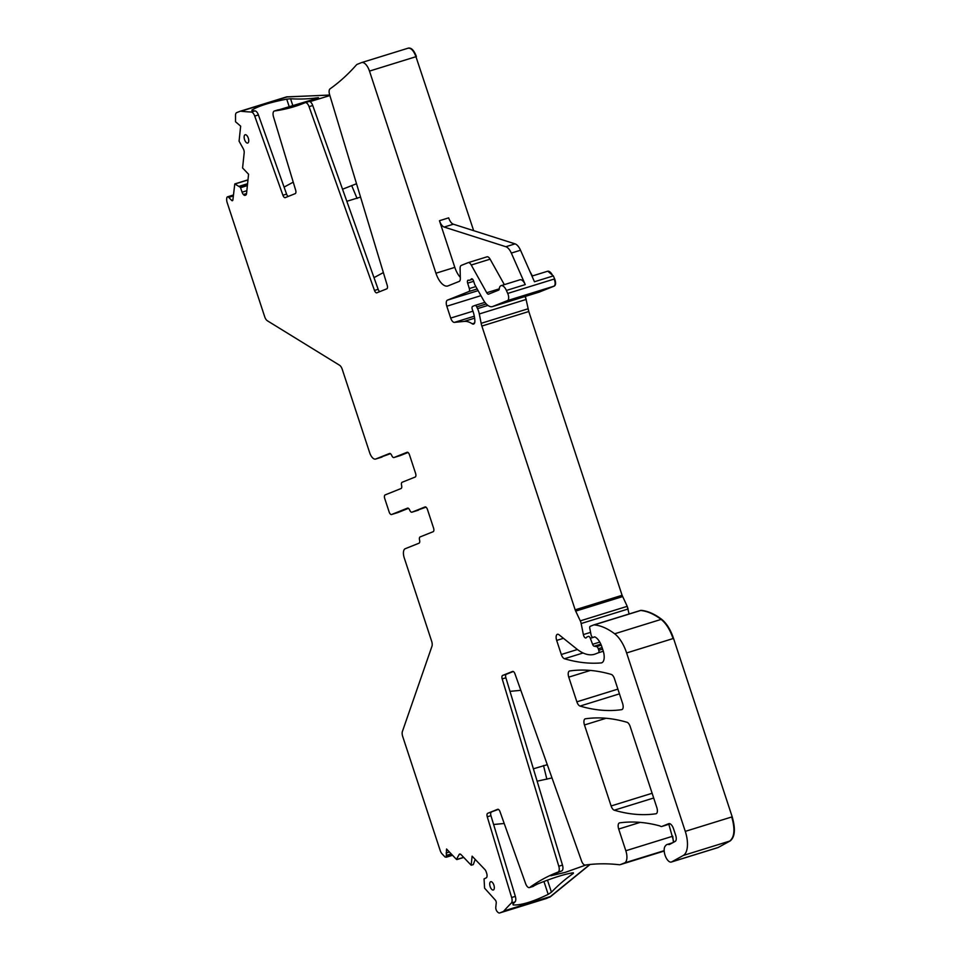 <?xml version="1.0" encoding="UTF-8"?>
<svg xmlns="http://www.w3.org/2000/svg" width="961" height="961" viewBox="0 0 961 961"><rect width="100%" height="100%" fill="white"/><g stroke="black" fill="none" stroke-linecap="round" stroke-linejoin="round"><path stroke-width="1.44" d="M381.877 457.1A8.144 3.76 -107.2 0 0 382.01 457.064L375.571 459.058A8.144 3.76 -107.2 0 1 369.661 452.679L342.224 369.264A5.43 2.511 -107.2 0 0 339.593 365.264L267.338 320.758A5.43 2.511 -107.2 0 1 264.707 316.77L227.204 202.711A5.43 2.511 -107.2 0 1 226.688 198.795L226.76 198.158A3.255 1.502 -107.2 0 1 227.505 196.837A3.255 1.502 -107.2 0 1 228.742 197.365L231.589 200.344A2.174 1.009 -107.2 0 0 232.418 200.693A2.174 1.009 -107.2 0 0 232.91 199.816L234.784 183.935L240.418 187.359L242.088 192.176A3.796 1.754 -107.2 0 0 243.397 194.542L243.601 194.747A3.796 1.754 -107.2 0 0 245.043 195.371A3.796 1.754 -107.2 0 0 245.103 195.347L245.728 195.095A3.796 1.754 -107.2 0 0 246.545 193.569L248.575 174.241L242.58 167.971L244.19 152.751A3.796 1.754 72.8 0 0 243.109 148.438L239.073 141.159L240.658 126.155L235.517 121.735L235.517 114.803A5.43 2.511 -107.2 0 1 236.67 112.629L239.818 111.38A10.859 5.021 -107.2 0 1 239.998 111.308A10.859 5.021 -107.2 0 1 241.007 111.224A570.005 263.398 -107.2 0 0 251.277 112.029A5.43 2.511 72.8 0 1 254.725 116.065L282.906 195.251L286.582 194.11L258.401 114.924A5.43 2.511 72.8 0 0 254.965 110.887A570.005 263.398 72.8 0 1 252.311 110.743L251.854 110.119L252.311 110.743M509.979 691.355L520.826 690.322M360.555 197.089L346.825 201.293M373.997 277.633L383.367 272.576M547.289 764.68L533.379 768.812M356.519 183.743L342.536 189.221M439.465 220.718L448.667 217.859A8.144 3.76 -107.2 0 0 453.364 224.201L515.072 243.866L505.87 246.725L444.162 227.06A8.144 3.76 -107.2 0 1 439.465 220.718L454.817 267.374A16.289 7.532 -107.2 0 0 460.319 277.345M309.91 101.638L329.875 95.559M318.559 97.89L279.339 109.674A570.005 263.398 72.8 0 1 278.197 109.842L274.522 110.971A570.005 263.398 -107.2 0 0 294.378 106.599A570.005 263.398 -107.2 0 0 305.105 102.707A5.43 2.511 72.8 0 1 305.214 102.671A5.43 2.511 72.8 0 1 309.058 106.659L374.478 290.45L378.154 289.309L312.745 105.518A5.43 2.511 72.8 0 0 308.889 101.53A5.43 2.511 72.8 0 0 308.793 101.566L305.322 102.647M318.427 97.938L318.331 97.65A570.005 263.398 72.8 0 1 290.57 98.755L292.985 106.094M289.345 107.127L286.726 99.139L290.57 98.755M284.084 187.095L293.237 182.158M286.726 99.139C269.897 102.419 258.269 106.082 251.854 110.119L252.046 110.719M379.823 291.627A3.255 1.502 72.8 0 1 378.154 289.309M288.252 196.428A3.255 1.502 72.8 0 1 286.582 194.11M512.898 904.097L513.174 904.95C521.054 905.358 532.73 901.826 548.178 894.355L551.446 892.204L547.482 880.132M493.618 824.502L504.201 823.481M573.176 872.78L573.381 873.393A570.005 263.398 -107.2 0 0 551.446 892.204M573.333 872.768C565.236 873.921 553.344 877.657 537.631 883.964L534.436 885.574A570.005 263.398 -107.2 0 0 533.475 886.246L529.787 887.387A570.005 263.398 -107.2 0 1 558.065 872.071A5.43 2.511 -107.2 0 0 558.797 866.245L502.195 678.922A3.255 1.502 -107.2 0 1 502.639 675.427L512.585 671.451A3.255 1.502 -107.2 0 1 512.633 671.427A3.255 1.502 -107.2 0 1 514.952 673.817L581.573 861.02A5.43 2.511 -107.2 0 0 585.237 865.044A570.005 263.398 -107.2 0 1 619.244 864.732A10.859 5.021 -107.2 0 0 620.265 864.636A10.859 5.021 -107.2 0 0 620.434 864.576L624.554 862.93A10.859 5.021 -107.2 0 0 625.827 850.749L618.692 829.043A5.43 2.511 -107.2 0 1 619.425 822.916A5.43 2.511 -107.2 0 1 619.605 822.868A395.379 182.71 -107.2 0 1 659.414 825.799A10.859 5.021 -107.2 0 1 660.483 826.256A5.43 2.511 -107.2 0 0 661.745 826.484A5.43 2.511 -107.2 0 0 661.829 826.448L668.7 823.697A6.523 3.015 -107.2 0 1 668.796 823.661A6.523 3.015 -107.2 0 1 673.529 828.766L675.703 835.361A5.43 2.511 -107.2 0 1 675.187 841.404L669.613 844.407A5.43 2.511 -107.2 0 1 669.409 844.491A5.43 2.511 -107.2 0 1 668.652 844.491A10.859 5.021 -107.2 0 0 667.126 844.479A10.859 5.021 -107.2 0 0 665.757 845.512A10.859 5.021 -107.2 0 1 665.396 845.92A8.685 4.012 -107.2 0 0 665.276 855.867A8.685 4.012 -107.2 0 0 671.355 862.029A8.685 4.012 -107.2 0 0 671.715 861.873L683.247 855.482A21.719 10.042 -107.2 0 0 685.277 831.361L626.62 652.951A27.16 12.553 -107.2 0 0 614.656 633.792A103.187 47.69 -107.2 0 0 594.198 624.89A5.43 2.511 -107.2 0 0 593.718 624.938A5.43 2.511 -107.2 0 0 593.634 624.962L590.162 626.356A2.174 1.009 -107.2 0 0 589.766 628.242L591.015 634.596A2.715 1.249 -107.2 0 0 593.177 637.407A2.715 1.249 -107.2 0 0 593.213 637.383L594.379 636.915A2.715 1.249 -107.2 0 1 594.427 636.903A2.715 1.249 -107.2 0 1 594.955 636.963A13.034 6.018 -107.2 0 1 601.886 646.885L603.1 650.585A10.859 5.021 -107.2 0 1 601.646 662.826A10.859 5.021 -107.2 0 1 601.142 662.922A380.172 175.683 -107.2 0 1 564.467 658.741A5.43 2.511 -107.2 0 1 561.308 654.501L556.671 640.41A5.43 2.511 -107.2 0 1 557.404 634.296A5.43 2.511 -107.2 0 1 559.038 634.777L576.636 648.891A59.738 27.605 -107.2 0 0 594.595 654.237A59.738 27.605 -107.2 0 0 595.568 653.888L598.523 652.711A2.174 1.009 -107.2 0 0 598.775 650.273L598.271 648.759A2.715 1.249 -107.2 0 0 596.589 646.609L594.198 646.224A2.715 1.249 -107.2 0 1 592.589 644.302L590.33 638.284A2.715 1.249 -107.2 0 0 588.444 636.386A2.715 1.249 -107.2 0 0 588.396 636.398L587.123 636.915A5.43 2.511 -107.2 0 0 586.414 637.563A3.255 1.502 -107.2 0 1 585.934 637.972A3.255 1.502 -107.2 0 1 583.363 634.596L581.165 623.533A5.43 2.511 -107.2 0 0 580.288 620.866L575.687 611.124A5.43 2.511 -107.2 0 1 575.171 609.827L481.869 326.055A10.859 5.021 -107.2 0 1 481.149 323.316L479.299 313.959A10.859 5.021 -107.2 0 0 477.545 308.625L476.728 306.895A2.715 1.249 -107.2 0 0 475.01 305.43A2.715 1.249 -107.2 0 0 474.974 305.442L472.632 306.379A2.715 1.249 -107.2 0 0 472.416 309.73A17.382 8.036 -107.2 0 1 474.866 320.806A5.43 2.511 -107.2 0 1 473.593 324.073A5.43 2.511 -107.2 0 1 472.223 323.785A38.02 17.562 -107.2 0 0 464.247 321.394L454.409 322.379A5.43 2.511 -107.2 0 1 450.697 318.079L446.805 306.223A5.43 2.511 -107.2 0 1 447.442 300.132L468.98 291.507A2.715 1.249 -107.2 0 0 469.328 288.564L467.659 283.159A2.715 1.249 -107.2 0 1 468.055 280.204A2.715 1.249 -107.2 0 1 468.487 280.216A5.43 2.511 -107.2 0 0 469.352 280.264A5.43 2.511 -107.2 0 0 469.448 280.228L470.434 279.831A5.43 2.511 -107.2 0 0 471.154 279.158A2.715 1.249 -107.2 0 1 471.563 278.798A2.715 1.249 -107.2 0 1 473.533 280.924L474.554 284.012A2.715 1.249 -107.2 0 0 474.962 284.973L483.107 299.544A16.289 7.532 -107.2 0 0 492.452 306.595A16.289 7.532 -107.2 0 0 492.717 306.499L507.492 300.577A5.43 2.511 -107.2 0 0 507.72 293.441L506.399 290.45A8.144 3.76 -107.2 0 0 501.089 285.645A8.144 3.76 -107.2 0 0 499.203 289.153A2.174 1.009 -107.2 0 1 498.735 290.078L488.644 294.126A3.255 1.502 -107.2 0 1 488.596 294.15A3.255 1.502 -107.2 0 1 486.722 292.733L471.25 265.02A5.43 2.511 -107.2 0 0 468.127 262.665A5.43 2.511 -107.2 0 0 468.043 262.701L461.292 265.404A5.43 2.511 -107.2 0 0 460.103 268.479L460.343 278.342A5.43 2.511 -107.2 0 1 459.166 281.429L448.042 285.885A16.289 7.532 -107.2 0 1 447.778 285.982A16.289 7.532 -107.2 0 1 435.946 273.224L369.492 71.09A10.859 5.021 -107.2 0 0 361.6 62.585A10.859 5.021 -107.2 0 0 361.432 62.645L357.312 64.291A10.859 5.021 -107.2 0 0 356.315 65.024A570.005 263.398 -107.2 0 1 330.043 88.856A5.43 2.511 72.8 0 0 329.575 94.538L387.223 285.345A3.255 1.502 72.8 0 1 386.79 288.841L376.844 292.817A3.255 1.502 72.8 0 1 376.784 292.841A3.255 1.502 72.8 0 1 374.478 290.45M586.186 864.912L565.284 872.36L550.833 875.771M551.998 777.929L537.127 781.197M586.222 865.116L587.063 864.804M498.339 809.378L487.695 813.306L497.642 809.318A3.255 1.502 -107.2 0 1 497.702 809.294A3.255 1.502 -107.2 0 1 500.008 811.685L525.595 883.579A5.43 2.511 -107.2 0 0 529.451 887.568L533.127 886.426A5.43 2.511 -107.2 0 0 533.475 886.246M491.371 812.165A3.255 1.502 -107.2 0 0 490.939 815.661L487.263 816.802L511.648 897.514A5.43 2.511 -107.2 0 1 511.36 903.04A570.005 263.398 -107.2 0 0 503.936 910.932A10.859 5.021 -107.2 0 1 502.939 911.665L499.792 912.914A5.43 2.511 -107.2 0 1 499.708 912.95A5.43 2.511 -107.2 0 1 497.642 912.073L497.221 911.629A3.255 1.502 -107.2 0 1 495.78 907.256L496.236 902.944A2.174 1.009 -107.2 0 0 495.275 900.025L484.584 888.168L484.056 878.907L486.194 877.873A3.796 1.754 -107.2 0 0 487.011 876.36L487.035 876.048A3.796 1.754 -107.2 0 0 486.674 873.309L486.218 871.927A3.796 1.754 -107.2 0 0 484.909 869.561L472.115 856.167L471.166 865.212L473.28 864.624L475.19 859.398M513.078 903.881A570.005 263.398 -107.2 0 1 515.036 901.898A5.43 2.511 -107.2 0 0 515.336 896.373L490.939 815.661M513.282 671.499L506.315 674.286A3.255 1.502 -107.2 0 0 505.882 677.781L562.485 865.104A5.43 2.511 -107.2 0 1 561.741 870.93A570.005 263.398 -107.2 0 0 551.061 875.651M531.962 276.083L547.554 271.254A8.144 3.76 -107.2 0 1 552.863 276.047L534.46 281.753L520.526 250.232A10.859 5.021 -107.2 0 0 515.072 243.866M520.526 250.232L511.324 253.079A10.859 5.021 -107.2 0 0 505.87 246.725M504.333 284.636L490.11 259.17A5.43 2.511 -107.2 0 0 486.999 256.827A5.43 2.511 -107.2 0 0 486.903 256.851L468.223 262.641M511.324 253.079L525.259 284.6A8.144 3.76 -107.2 0 0 519.949 279.795L501.089 285.645M460.523 854.209L458.974 854.761A3.796 1.754 72.8 0 1 459.646 854.053A3.796 1.754 72.8 0 1 461.088 854.665L471.166 865.212M400.317 455.562A3.255 1.502 -107.2 0 0 400.377 455.55A3.255 1.502 -107.2 0 0 400.425 455.526L408.005 452.487M390.466 453.676L375.703 459.01A8.144 3.76 -107.2 0 1 375.571 459.058M425.975 507.144L411.957 512.177A3.255 1.502 -107.2 0 1 411.897 512.201A3.255 1.502 -107.2 0 1 409.722 510.159A3.255 1.502 72.8 0 0 407.548 508.117L391.571 514.507A3.255 1.502 72.8 0 1 391.523 514.531A3.255 1.502 72.8 0 1 389.157 511.985L384.748 498.579A3.255 1.502 -107.2 0 1 385.133 494.915L401.049 488.536A3.255 1.502 -107.2 0 0 401.59 485.401A3.255 1.502 72.8 0 1 402.118 482.278L415.2 477.028A3.255 1.502 72.8 0 0 415.584 473.377L409.482 454.817A3.255 1.502 72.8 0 0 407.116 452.259A3.255 1.502 72.8 0 0 407.068 452.283L407.176 452.247M408.437 508.345L398.01 512.513A3.255 1.502 -107.2 0 1 397.962 512.537A3.255 1.502 -107.2 0 1 397.902 512.549M532.394 275.951L530.016 271.675M661.576 619.256L661.12 619.401C666.081 623.365 670.069 629.743 673.084 638.56L673.541 638.416C670.526 629.599 666.538 623.221 661.576 619.256C654.477 613.923 647.666 610.956 641.119 610.355L593.814 624.914M329.719 95.031L286.282 96.977M546.545 898.439L550.869 896.397L590.078 864.468M673.853 842.124L668.832 824.286M718.047 847.554L730.18 840.935C734.985 837.019 735.658 828.983 732.198 816.826L673.541 638.416M629.083 613.983L627.221 606.331L622.091 595.291L528.79 311.52L525.403 296.384M539.145 292.12L554.413 286.042C555.902 284.888 555.987 282.51 554.653 278.906L553.332 275.903L547.794 271.194M416.413 56.555C414.083 50.404 411.392 47.582 408.353 48.11L407.896 48.254C410.936 47.726 413.626 50.537 415.957 56.699L473.665 230.676M282.906 195.251A3.255 1.502 72.8 0 0 285.213 197.642A3.255 1.502 72.8 0 0 285.273 197.618L295.219 193.641A3.255 1.502 72.8 0 0 295.652 190.146L273.513 116.87A5.43 2.511 72.8 0 1 274.329 111.02A5.43 2.511 72.8 0 1 274.522 110.971M411.957 512.177L425.038 506.94A3.255 1.502 -107.2 0 0 425.038 506.94A3.255 1.502 -107.2 0 1 427.453 509.474L433.555 528.033A3.255 1.502 -107.2 0 1 433.171 531.697L420.089 536.935A3.255 1.502 -107.2 0 0 419.561 540.07A3.255 1.502 72.8 0 1 419.02 543.193L405.206 548.731A8.144 3.76 72.8 0 0 404.245 557.873L431.669 641.299A5.43 2.511 -107.2 0 1 431.969 646.224L402.395 731.525A5.43 2.511 -107.2 0 0 402.695 736.462L440.186 850.509A5.43 2.511 -107.2 0 0 442.072 853.885L445.063 857.008L446.3 857.212L452.283 855.362M452.066 854.785L446.3 857.212M446.372 856.551L446.541 848.995L456.475 859.398L458.974 854.761M487.695 813.306A3.255 1.502 -107.2 0 0 487.263 816.802M247.794 143.021A4.349 2.006 -107.2 0 0 248.334 138.24A4.349 2.006 -107.2 0 0 245.163 134.744A4.349 2.006 -107.2 0 0 245.079 134.768A4.349 2.006 -107.2 0 0 244.55 139.585A4.349 2.006 -107.2 0 0 247.734 143.045A4.349 2.006 -107.2 0 0 247.794 143.021M621.707 709.65A5.43 2.511 -107.2 0 0 621.887 709.614A5.43 2.511 -107.2 0 0 622.62 703.488L614.451 678.67A5.43 2.511 -107.2 0 0 611.28 674.43A380.172 175.683 -107.2 0 0 569.657 670.982A5.43 2.511 -107.2 0 0 569.477 671.03A5.43 2.511 -107.2 0 0 568.756 677.145L576.864 701.83A5.43 2.511 -107.2 0 0 580.036 706.071A380.172 175.683 -107.2 0 0 621.707 709.65L622.055 709.542M614.271 810.207A380.172 175.683 -107.2 0 0 655.943 813.775A5.43 2.511 -107.2 0 0 656.123 813.727A5.43 2.511 -107.2 0 0 656.843 807.612L630.188 726.54A5.43 2.511 -107.2 0 0 627.016 722.288A380.172 175.683 -107.2 0 0 585.381 718.804A5.43 2.511 -107.2 0 0 585.201 718.84A5.43 2.511 -107.2 0 0 584.468 724.966L611.112 805.967A5.43 2.511 -107.2 0 0 614.271 810.207L653.684 798.002M493.377 889.982A4.349 2.006 -107.2 0 0 493.918 885.201A4.349 2.006 -107.2 0 0 490.747 881.705A4.349 2.006 -107.2 0 0 490.663 881.73A4.349 2.006 -107.2 0 0 490.134 886.547A4.349 2.006 -107.2 0 0 493.317 890.006A4.349 2.006 -107.2 0 0 493.377 889.982M407.068 452.283L393.986 457.52A3.255 1.502 72.8 0 1 393.926 457.544A3.255 1.502 72.8 0 1 391.752 455.502A3.255 1.502 -107.2 0 0 389.577 453.46A3.255 1.502 -107.2 0 0 389.529 453.472L375.703 459.01M351.666 185.533L357.096 198.495M453.364 224.201L444.162 227.06M449.4 851.999L446.108 853.008M447.766 850.281L446.36 850.725M548.178 894.355L543.938 881.453M546.869 779.263L543.518 765.521M614.656 633.792L661.12 619.401C654.021 614.067 647.197 611.1 640.663 610.487L594.198 624.89M329.731 95.079L287.471 96.833L241.007 111.224M549.86 897.118L550.869 896.397M503.936 910.932L550.401 896.541L589.838 864.492M673.397 842.365L672.76 836.214M732.198 816.826L731.741 816.97C735.201 829.127 734.528 837.163 729.723 841.079L730.18 840.935M627.221 606.331L628.098 608.998M622.091 595.291L622.608 596.589M528.082 308.781L528.79 311.52M524.946 296.529L526.22 299.424M538.653 292.276L539.638 291.964M554.653 278.906L554.185 279.05C555.518 282.654 555.446 285.045 553.956 286.186L554.413 286.042M546.088 898.583L546.725 898.379M672.292 836.358L625.827 850.749M664.183 850.653L624.554 862.93M640.182 822.376L618.692 829.043M661.745 826.484L670.189 823.865L661.829 826.448M670.562 843.902L668.652 844.491M718.179 847.482L671.715 861.873M731.741 816.97L685.277 831.361M729.723 841.079L683.247 855.482M673.084 638.56L626.62 652.951M590.33 638.284L593.213 637.383M602.115 662.622L601.142 662.922M583.075 652.975L564.467 658.741M577.417 649.504L561.308 654.501M563.446 638.32L556.671 640.41M594.595 654.237L595.568 653.888M602.619 649.083L598.775 650.273M603.304 651.234L598.523 652.711M601.262 645.167L596.589 646.609M602.115 647.57L598.271 648.759M600.841 644.17L594.198 646.224M599.772 642.08L592.589 644.302M590.583 632.362L583.363 634.596M626.764 606.475L580.288 620.866M627.641 609.142L581.165 623.533M622.151 596.733L575.687 611.124M621.635 595.436L575.171 609.827M528.334 311.664L481.869 326.055M527.613 308.925L481.149 323.316M487.912 305.418L477.545 308.625M525.763 299.568L479.299 313.959M484.921 302.355L475.058 305.418L484.921 302.355M486.266 303.94L476.728 306.895M474.554 323.064L472.223 323.785M474.626 318.175L464.247 321.394M474.314 316.217L454.409 322.379M472.956 311.184L450.697 318.079M480.932 295.652L446.805 306.223M478.122 290.63L447.442 300.132M475.839 286.546L469.328 288.564M477.185 288.961L468.98 291.507M473.653 281.297L467.659 283.159M472.596 279.255L469.448 280.228M472.103 278.858L471.154 279.158M472.536 279.183L470.434 279.831M539.181 292.108L492.717 306.499M554.185 279.05L507.72 293.441M553.956 286.186L507.492 300.577M525.259 284.6L506.399 290.45M499.24 288.865L486.722 292.733M490.11 259.17L471.25 265.02M454.817 267.374L435.946 273.224M415.957 56.699L369.492 71.09M254.965 110.887L251.277 112.029M309.058 106.659L312.745 105.518M254.725 116.065L258.401 114.924M246.496 193.858L243.601 194.747M246.545 193.569L243.397 194.542M246.845 190.71L242.088 192.176M247.373 185.593L240.61 187.695M247.421 185.185L240.418 187.359M247.566 183.815L239.445 186.326M247.578 183.707L239.349 186.254M247.974 179.959L235.013 183.971M232.898 199.948L231.589 200.344M233.319 195.948L228.742 197.365M451.25 853.933L446.168 855.506M463.634 857.332L457.076 859.362M546.256 898.523L499.792 912.914M549.404 897.262L502.939 911.665M515.036 901.898L511.36 903.04M561.741 870.93L558.065 872.071M515.336 896.373L511.648 897.514M562.485 865.104L558.797 866.245M505.882 677.781L502.195 678.922M506.315 674.286L502.639 675.427M620.265 864.636L664.207 851.026L620.434 864.576M619.449 693.854L580.036 706.071M617.887 689.121L576.864 701.83M590.426 670.43L568.756 677.145M652.135 793.257L611.112 805.967M606.091 718.263L584.468 724.966M391.571 514.507L398.01 512.513M393.986 457.52L400.425 455.526M593.718 624.938L640.651 610.403M492.452 306.595L539.373 292.06M239.998 111.308L286.919 96.773M499.708 912.95L546.629 898.415M672.652 842.761L667.126 844.479M717.819 847.638L671.355 862.029M594.787 636.903L593.177 637.407M472.608 279.255L469.352 280.264M486.999 256.827L468.127 262.665M408.077 48.194L361.6 62.585M305.214 102.671L308.889 101.53M274.329 111.02L278.005 109.878M247.986 179.839L234.784 183.935M233.415 194.999L227.505 196.837M463.743 857.44L456.883 859.566M418.347 510.207L411.897 512.201M391.523 514.531L397.962 512.537M393.926 457.544L400.377 455.55"/></g></svg>
